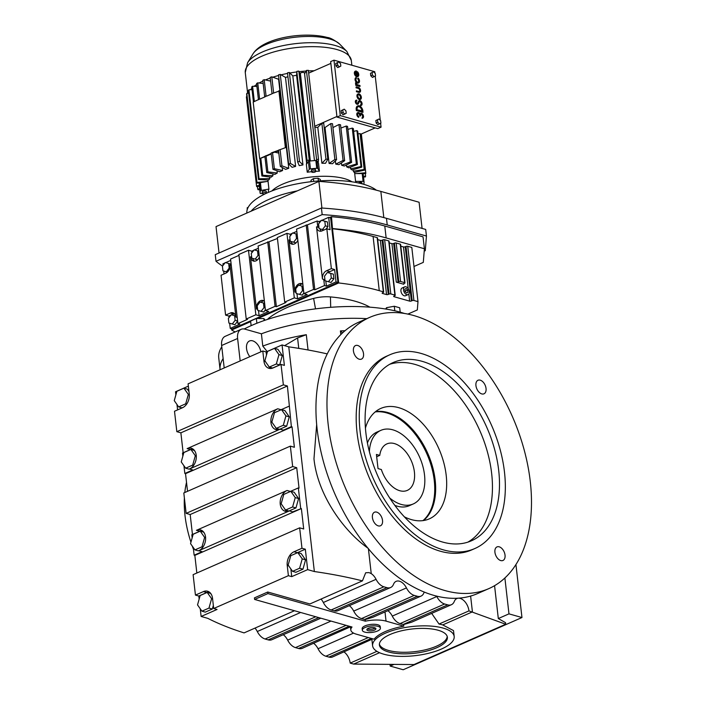 <?xml version="1.0" encoding="UTF-8"?>
<svg xmlns="http://www.w3.org/2000/svg" width="705" height="705" viewBox="0 0 705 705"><rect width="100%" height="100%" fill="white"/><g stroke="black" fill="none" stroke-linecap="round" stroke-linejoin="round"><path stroke-width="1.06" d="M193.478 549.318A90.989 55.766 -113.7 0 1 192.254 546.04M190.94 542.224A90.989 55.766 -113.7 0 1 185.001 515.496A90.989 55.766 -113.7 0 1 184.375 497.933M184.798 492.522A90.989 55.766 -113.7 0 1 186.517 482.405M390.006 664.366L390.2 666.066L403.189 669.75L521.964 617.536L515.937 564.573M344.005 651.922A11.13 6.821 66.3 0 1 350.182 663.097L353.646 664.084L379.528 652.707M372.901 638.862L332.619 656.928A12.399 7.596 -113.7 0 1 328.944 657.086L371.376 638.43M313.628 643.321A11.13 6.821 66.3 0 1 318.043 648.732A12.399 7.596 -113.7 0 0 325.851 656.214L328.944 657.086M350.773 626.674L302.242 648.327A12.399 7.596 -113.7 0 1 298.559 648.485L349.187 626.225M283.251 634.72A11.13 6.821 66.3 0 1 287.666 640.131A12.399 7.596 -113.7 0 0 295.474 647.604L298.559 648.485M320.828 618.197L271.866 639.717A12.399 7.596 -113.7 0 1 268.182 639.876L318.81 617.624M255.007 628.093A11.13 6.821 66.3 0 1 257.29 631.521A12.399 7.596 -113.7 0 0 265.098 639.003L268.182 639.876M200.246 608.759L201.128 616.461L207.825 618.355A345.882 123.384 173.5 0 0 244.071 632.896L294.487 610.733M350.808 629.97A20.524 7.323 173.5 0 0 356.351 634.174L374.108 639.206A41.049 14.646 -6.5 0 1 403.798 626.155L386.04 621.123A20.524 7.323 173.5 0 0 365.34 621.175L267.926 593.592L254.611 599.444L352.024 627.027A20.524 7.323 173.5 0 0 350.808 629.97L350.482 627.115M350.182 663.097L376.911 651.35M454.179 636.474A41.049 14.646 173.5 0 0 443.084 628.067A41.049 14.646 173.5 0 0 397.549 629.116A41.049 14.646 173.5 0 0 372.601 645.762A41.049 14.646 173.5 0 0 383.696 654.169A41.049 14.646 173.5 0 0 429.23 653.121A41.049 14.646 173.5 0 0 454.179 636.474L453.509 630.605L442.722 624.921A41.049 14.646 173.5 0 0 439.03 624.04L468.957 610.891L505.723 624.242L414.02 664.551L353.646 664.084M394.007 664.401L390.2 666.066M504.886 577.985L508.975 613.861L521.964 617.536M508.975 613.861L498.312 618.549L494.566 585.688M505.723 624.242L505.547 622.674L498.312 618.549M221.784 346.816A105.803 37.744 173.5 0 0 218.744 357.84L220.083 369.632A105.803 37.744 173.5 0 1 223.124 358.598A105.803 37.744 173.5 0 0 220.083 369.632L220.101 369.755M290.857 568.935L291.738 576.628L288.389 575.685L213.694 608.512L212.531 598.307A11.007 7.755 -74.2 0 0 207.57 591.213A11.007 7.755 -74.2 0 0 203.41 591.592L195.444 595.09L198.801 596.033L199.145 599.127M201.128 616.461L217.043 609.464L213.694 608.512M365.34 621.175L365.155 619.58A12.399 7.596 -113.7 0 1 364.608 619.448L361.524 618.576L414.249 595.399A12.399 7.596 -113.7 0 1 406.441 587.917A11.13 6.821 66.3 0 0 399.427 581.202A11.13 6.821 66.3 0 0 396.131 581.343A11.13 6.821 66.3 0 0 393.531 584.26A12.399 7.596 -113.7 0 1 390.64 587.512L337.906 610.689A12.399 7.596 -113.7 0 1 334.232 610.847L331.147 609.975L383.873 586.798A12.399 7.596 -113.7 0 1 376.065 579.316A11.13 6.821 66.3 0 0 371.235 573.623L369.041 572.601L365.683 572.768L362.423 580.876L309.909 603.956L267.75 592.015L254.435 597.875L254.611 599.444M362.423 580.876A345.882 123.384 173.5 0 0 314.351 571.535L307.653 569.631L305.327 549.204L301.978 548.261L294.02 551.759A11.007 7.755 -74.2 0 0 287.226 565.472L288.389 575.685M291.738 576.628L307.653 569.631M187.539 491.323L185.53 473.672L184.833 473.478L192.791 469.979L189.442 469.028A11.007 7.755 -74.2 0 0 196.263 458.1A11.007 7.755 -74.2 0 0 191.275 448.23A11.007 7.755 -74.2 0 0 187.116 448.609L190.465 449.552L182.507 453.051L182.859 456.144M183.952 465.776L184.833 473.478M183.141 452.769L180.877 432.826L176.832 431.68L174.505 411.253L182.463 407.754A11.007 7.755 -74.2 0 0 189.257 394.042L188.094 383.828L262.789 350.993L263.952 361.207A11.007 7.755 -74.2 0 0 268.913 368.292A11.007 7.755 -74.2 0 0 273.073 367.922L281.031 364.423L283.357 384.851L176.832 431.68M188.358 386.137L175.527 391.777L175.88 394.862M176.973 404.503L177.59 409.896M300.674 508.358L298.347 487.93L290.389 491.429L287.041 490.477A11.007 7.755 -74.2 0 0 280.211 501.414A11.007 7.755 -74.2 0 0 285.208 511.275A11.007 7.755 -74.2 0 0 289.367 510.905L292.716 511.856L301.37 508.552L303.696 528.979L299.651 527.834L193.117 574.663L195.444 595.09M196.845 573.024L194.836 555.381L194.139 555.188L202.106 551.689L198.748 550.737A11.007 7.755 -74.2 0 0 205.578 539.81A11.007 7.755 -74.2 0 0 200.59 529.94A11.007 7.755 -74.2 0 0 196.422 530.31L199.771 531.262L191.813 534.76L192.165 537.845M193.267 547.485L194.139 555.188M192.456 534.478L190.183 514.527L186.138 513.381L183.811 492.954L290.345 446.124L294.382 447.27L292.055 426.851L291.368 426.648L287.402 385.996L283.357 384.851M327.243 353.892A345.882 123.384 173.5 0 0 288.759 346.842L282.053 344.948L266.137 351.945L262.789 350.993M389.733 498.012A40.203 24.64 66.3 0 0 401.339 504.463A40.203 24.64 66.3 0 0 413.262 503.952L409.288 505.697A40.203 24.64 -113.7 0 1 397.356 506.208A40.203 24.64 -113.7 0 1 394.844 505.353M367.42 442.969A40.203 24.64 -113.7 0 1 376.928 432.094L380.911 430.341A40.203 24.64 66.3 0 0 369.376 451.693M439.03 624.04L431.671 613.385M468.957 610.891A11.13 6.821 66.3 0 0 460.18 598.404A11.13 6.821 66.3 0 0 456.884 598.545A11.13 6.821 66.3 0 0 454.284 601.462A12.399 7.596 -113.7 0 1 451.394 604.714L411.79 622.127L403.621 624.559A12.399 7.596 -113.7 0 1 403.172 624.454L400.087 623.581A12.399 7.596 -113.7 0 1 392.28 616.1A11.13 6.821 66.3 0 0 387.865 610.689M403.798 626.155L403.621 624.559M383.873 586.798L386.966 587.67A12.399 7.596 -113.7 0 0 390.64 587.512M414.249 595.399L417.342 596.271A12.399 7.596 -113.7 0 0 421.017 596.113A12.399 7.596 -113.7 0 0 423.908 592.861A11.13 6.821 66.3 0 1 424.295 592.041M400.087 623.581L444.626 604A12.399 7.596 -113.7 0 1 436.818 596.518A11.13 6.821 66.3 0 0 436.58 596.06M444.626 604L447.719 604.872A12.399 7.596 -113.7 0 0 451.394 604.714M470.614 596.051L472.421 611.87L442.722 624.921M345.001 330.733A105.803 37.744 173.5 0 0 340.409 330.927L342.568 332.875M240.176 360.934L237.611 338.479A12.699 7.781 66.3 0 1 241.172 329.305A12.699 7.781 66.3 0 1 244.935 329.147L261.405 333.809A105.803 37.744 173.5 0 1 366.803 318.66A105.803 37.744 173.5 0 0 261.405 333.809L262.798 346.084L267.125 351.513M298.77 348.376L297.58 337.951L306.305 334.699A105.803 37.744 173.5 0 0 262.798 346.084M340.823 334.567L340.409 330.927M241.172 329.305L225.186 336.329A12.699 7.781 66.3 0 0 221.634 345.503L224.199 367.957M282.053 344.948L284.379 365.375L281.031 364.423M290.345 446.124L292.672 466.551L186.138 513.381M298.347 487.93L299.043 488.124L296.717 467.697L292.672 466.551M299.651 527.834L301.978 548.261M288.759 346.842L314.351 571.535M368.371 548.481C342.674 530.389 317.435 493.764 313.972 458.805L316.668 424.56M305.327 549.204L297.369 552.702A11.007 7.755 -74.2 0 0 296.364 553.231M302.225 558.88L299.599 568.248L292.557 571.341L295.906 572.293L302.947 569.199L305.573 559.823L301.158 553.548L297.81 552.597L302.225 558.88L305.573 559.823M267.926 593.592L267.75 592.015M209.165 591.962A11.007 7.755 -74.2 0 0 206.759 592.535L198.801 596.033M201.938 611.173L197.532 604.899L200.158 595.522L207.2 592.429L211.615 598.704L208.98 608.08L201.938 611.173L205.287 612.125L212.328 609.023L213.342 605.428M211.544 594.8L210.548 593.381L207.2 592.429M331.147 609.975A12.399 7.596 -113.7 0 1 323.331 602.493A11.13 6.821 66.3 0 0 321.048 599.056M361.524 618.576A12.399 7.596 -113.7 0 1 353.707 611.094A11.13 6.821 66.3 0 0 349.292 605.683M202.185 530.68A11.007 7.755 -74.2 0 0 199.771 531.262M194.959 549.891L190.544 543.617L193.179 534.249L200.22 531.156L204.626 537.43L202 546.798L194.959 549.891L198.308 550.843L199.762 550.208M204.565 533.518L203.569 532.099L200.22 531.156M296.717 467.697L190.183 514.527M289.041 406.221L281.075 409.72L277.726 408.777L187.116 448.609M292.055 426.851L185.53 473.672M287.041 490.477L196.422 530.31M287.402 385.996L180.877 432.826M301.37 508.552L194.836 555.381M289.367 510.905L198.748 550.737M188.966 391.531L187.274 389.116L183.926 388.173L188.341 394.447L189.319 394.721M188.341 394.447L185.706 403.815L178.665 406.908L182.022 407.86L183.467 407.226M277.726 408.777A11.007 7.755 -74.2 0 0 270.905 419.704A11.007 7.755 -74.2 0 0 275.893 429.574A11.007 7.755 -74.2 0 0 280.052 429.204L283.41 430.147L291.368 426.648M280.052 429.204L189.442 469.028M192.879 448.979A11.007 7.755 -74.2 0 0 190.465 449.552M195.259 451.817L194.254 450.398L190.905 449.446L195.32 455.721L196.298 456.003M195.32 455.721L192.694 465.097L185.653 468.19L189.002 469.142L190.447 468.499M260.859 351.839A10.584 6.486 66.3 0 0 252.646 340.832A10.584 6.486 66.3 0 0 249.508 340.964A10.584 6.486 66.3 0 0 249.843 356.686M266.137 351.945L266.49 355.029M268.288 365.657A11.007 7.755 -74.2 0 0 270.667 368.504M282.3 355.567L277.893 349.283L274.536 348.34L278.951 354.615L282.3 355.567L279.673 364.934L272.632 368.028L269.284 367.085L264.868 360.801L267.495 351.434L274.536 348.34M297.58 337.951L284.608 345.67M375.192 411.931A60.304 36.96 -113.7 0 1 434.254 480.546A60.304 36.96 -113.7 0 1 422.965 520.616M362.335 630.252L362.158 628.675A9.095 3.243 -6.5 0 1 367.684 624.991A9.095 3.243 -6.5 0 1 377.783 624.753A9.095 3.243 -6.5 0 1 380.242 626.622L380.418 628.19A9.095 3.243 173.5 0 0 377.959 626.331A9.095 3.243 173.5 0 0 367.869 626.56A9.095 3.243 173.5 0 0 362.335 630.252A9.095 3.243 173.5 0 0 364.793 632.112A9.095 3.243 173.5 0 0 374.884 631.883A9.095 3.243 173.5 0 0 380.418 628.19M438.131 630.244A34.21 12.205 173.5 0 0 400.193 631.116A34.21 12.205 173.5 0 0 379.405 644.987A34.21 12.205 173.5 0 0 388.649 651.993A34.21 12.205 173.5 0 0 426.587 651.12A34.21 12.205 173.5 0 0 447.375 637.25A34.21 12.205 173.5 0 0 438.131 630.244M421.017 596.113L372.778 617.316L365.155 619.58M281.075 409.72A11.007 7.755 -74.2 0 0 280.07 410.257M275.267 426.939A11.007 7.755 -74.2 0 0 277.647 429.777M289.279 416.84L284.873 410.566L281.524 409.614L285.93 415.897L289.279 416.84L286.653 426.217L279.612 429.31L276.263 428.358L271.848 422.083L274.483 412.707L281.524 409.614M290.389 491.429A11.007 7.755 -74.2 0 0 289.385 491.958M284.573 508.64A11.007 7.755 -74.2 0 0 286.953 511.486M295.245 497.598L292.61 506.965L285.569 510.067L288.918 511.01L295.959 507.917L298.594 498.55L294.179 492.266L290.83 491.323L295.245 497.598L298.594 498.55M299.599 568.248L302.947 569.199M292.557 571.341L288.142 565.066L290.768 555.69L297.81 552.597M208.98 608.08L212.328 609.023M211.615 598.704L212.61 598.986M204.626 537.43L205.604 537.703M202 546.798L202.978 547.08M178.665 406.908L174.258 400.634L176.885 391.266L183.926 388.173M185.706 403.815L186.684 404.097M192.694 465.097L193.663 465.371M185.653 468.19L181.238 461.916L183.864 452.539L190.905 449.446M278.951 354.615L276.325 363.983L279.673 364.934M276.325 363.983L269.284 367.085M375.589 411.597A60.304 36.96 -113.7 0 1 435.17 480.14A60.304 36.96 -113.7 0 1 423.476 520.537A60.304 36.96 -113.7 0 0 435.17 480.14A60.304 36.96 -113.7 0 0 375.589 411.597M447.217 636.465A34.21 12.205 -6.5 0 1 425.388 649.798A34.21 12.205 -6.5 0 1 388.464 650.424A34.21 12.205 -6.5 0 1 379.387 644.194M285.93 415.897L283.304 425.265L286.653 426.217M283.304 425.265L276.263 428.358M292.61 506.965L295.959 507.917M285.569 510.067L281.163 503.784L283.789 494.416L290.83 491.323M368.089 630.667A4.547 1.621 173.5 0 0 373.13 630.552A4.547 1.621 173.5 0 0 375.897 628.701A4.547 1.621 173.5 0 0 374.663 627.776A4.547 1.621 173.5 0 0 369.623 627.891A4.547 1.621 173.5 0 0 366.856 629.732A4.547 1.621 173.5 0 0 368.089 630.667M375.236 627.988A4.547 1.621 -6.5 0 1 367.904 629.098A4.547 1.621 -6.5 0 1 367.34 628.886M355.963 75.127L355.611 72.042M355.91 71.857A2.133 1.304 66.3 0 0 355.849 71.892A2.133 1.304 66.3 0 0 355.258 73.487A2.133 1.304 66.3 0 0 356.325 75.497L355.778 71.919M356.386 71.064A2.987 1.833 66.3 0 0 355.505 71.108A2.987 1.833 66.3 0 0 354.791 73.928A2.987 1.833 66.3 0 0 357.021 76.616A2.987 1.833 66.3 0 0 357.911 76.581A2.987 1.833 66.3 0 0 358.748 74.501A2.987 1.833 66.3 0 0 357.453 71.725L357.241 72.333A2.133 1.304 -113.7 0 1 358.166 74.307A2.133 1.304 -113.7 0 1 357.567 75.796A2.133 1.304 -113.7 0 1 356.933 75.823L356.386 71.064M357.453 71.725L356.933 72.465A2.133 1.304 -113.7 0 1 357.4 75.849M355.355 71.187A2.987 1.833 66.3 0 0 355.197 71.24A2.987 1.833 66.3 0 0 354.492 74.06A2.987 1.833 66.3 0 0 356.712 76.748A2.987 1.833 66.3 0 0 357.602 76.713A2.987 1.833 66.3 0 0 357.752 76.633M355.752 82.776A1.78 1.093 66.3 0 0 356.8 84.609L355.62 84.494L355.717 85.287L359.797 86.442L360.008 85.517L357.453 84.697A1.621 0.996 -113.7 0 1 356.333 82.943L355.443 82.908A1.78 1.093 66.3 0 0 356.122 84.415M357.946 93.977A2.987 1.833 66.3 0 0 357.796 94.029A2.987 1.833 66.3 0 0 357.082 96.849A2.987 1.833 66.3 0 0 359.312 99.546A2.987 1.833 66.3 0 0 360.202 99.502A2.987 1.833 66.3 0 0 360.343 99.423M359.136 100.797A2.564 1.569 66.3 0 0 358.977 100.85A2.564 1.569 66.3 0 0 358.422 101.423L357.594 103.168A1.278 0.784 -113.7 0 1 357.461 103.362M360.616 104.666L360.766 105.477A2.564 1.569 66.3 0 0 361.348 105.406A2.564 1.569 66.3 0 0 361.753 102.428A2.564 1.569 66.3 0 0 359.286 100.709A2.564 1.569 66.3 0 0 358.73 101.282L357.902 103.036A1.278 0.784 -113.7 0 1 357.629 103.327A1.278 0.784 -113.7 0 1 357.25 103.335A1.278 0.784 -113.7 0 1 356.289 102.19A1.278 0.784 -113.7 0 1 356.598 100.982A1.278 0.784 -113.7 0 1 356.889 100.938L356.73 100.136A2.133 1.304 66.3 0 0 356.254 100.198A2.133 1.304 66.3 0 0 355.743 102.207A2.133 1.304 66.3 0 0 357.338 104.128A2.133 1.304 66.3 0 0 357.973 104.102A2.133 1.304 66.3 0 0 358.431 103.626L359.259 101.872A1.71 1.049 -113.7 0 1 359.629 101.494A1.71 1.049 -113.7 0 1 361.277 102.639A1.71 1.049 -113.7 0 1 361.004 104.622A1.71 1.049 -113.7 0 1 360.616 104.666L360.458 105.609A2.564 1.569 66.3 0 0 361.039 105.538A2.564 1.569 66.3 0 0 361.189 105.459M359.48 101.582A1.71 1.049 -113.7 0 1 360.969 102.771A1.71 1.049 -113.7 0 1 360.837 104.666M356.104 100.277A2.133 1.304 66.3 0 0 355.946 100.33A2.133 1.304 66.3 0 0 355.443 102.34A2.133 1.304 66.3 0 0 357.03 104.269A2.133 1.304 66.3 0 0 357.664 104.243A2.133 1.304 66.3 0 0 357.805 104.155M357.673 105.953A4.697 2.882 66.3 0 0 357.523 106.014A4.697 2.882 66.3 0 0 356.201 109.407L356.333 110.544L362.749 112.359L362.925 111.082A4.697 2.882 66.3 0 0 357.823 105.873A4.697 2.882 66.3 0 0 356.51 109.266L356.333 110.544M370.76 75.752L372.46 77.427L375.536 75.911L375.254 73.461L373.553 71.787L370.477 73.302L370.76 75.752L372.407 75.03L374.108 76.695M335.765 63.468L336.047 65.926L337.748 67.592L339.396 66.869L340.823 66.085L340.541 63.626L338.841 61.961L335.765 63.468L338.841 61.961M374.901 73.108L374.743 71.707L333.967 60.163L340.286 115.62L381.061 127.173L380.621 123.296M380.277 120.335L375.236 76.078M341.423 113.144L343.123 114.809L346.199 113.302L345.926 110.852L344.225 109.178L341.149 110.694L341.423 113.144L343.079 112.421L344.78 114.087M376.135 122.978L377.836 124.644L380.911 123.128L380.638 120.678L378.938 119.013L375.862 120.52L376.135 122.978L377.792 122.247L379.493 123.913M378.938 119.013L375.862 120.52M358.017 113.443A1.71 1.049 -113.7 0 1 359.709 115.382L360.334 115.946L360.599 115.409A1.71 1.049 -113.7 0 1 361.075 114.175A1.71 1.049 -113.7 0 1 362.723 115.32A1.71 1.049 -113.7 0 1 362.449 117.303A1.71 1.049 -113.7 0 1 362.229 117.356L362.317 118.149A2.547 1.56 66.3 0 0 362.784 118.07A2.547 1.56 66.3 0 0 363.19 115.118A2.547 1.56 66.3 0 0 360.74 113.408A2.547 1.56 66.3 0 0 360.158 114.043A2.547 1.56 66.3 0 0 357.823 112.588A2.547 1.56 66.3 0 0 357.171 114.783A2.547 1.56 66.3 0 0 358.819 117.162L358.51 117.294A2.547 1.56 66.3 0 1 356.862 114.915A2.547 1.56 66.3 0 1 357.514 112.721A2.547 1.56 66.3 0 1 357.673 112.668M362.229 117.356L362.009 118.281A2.547 1.56 66.3 0 0 362.476 118.202A2.547 1.56 66.3 0 0 362.626 118.123M360.59 113.496A2.547 1.56 66.3 0 0 360.431 113.549A2.547 1.56 66.3 0 0 360.043 113.849M360.925 114.263A1.71 1.049 -113.7 0 1 362.414 115.453A1.71 1.049 -113.7 0 1 362.282 117.347M356.66 90.804L356.756 91.597L359.083 92.258A2.564 1.569 66.3 0 0 359.841 92.223A2.564 1.569 66.3 0 0 360.449 89.808A2.564 1.569 66.3 0 0 358.545 87.499L356.21 86.838L356.298 87.632L358.633 88.292A1.71 1.049 -113.7 0 1 359.902 89.835A1.71 1.049 -113.7 0 1 359.497 91.439A1.71 1.049 -113.7 0 1 358.995 91.465L356.36 90.936L356.448 91.729L358.774 92.39A2.564 1.569 66.3 0 0 359.541 92.355A2.564 1.569 66.3 0 0 359.682 92.276M356.21 86.838L355.999 87.764L358.325 88.425A1.71 1.049 -113.7 0 1 359.559 89.835A1.71 1.049 -113.7 0 1 359.339 91.491M358.175 78.07L357.964 78.678A2.133 1.304 -113.7 0 1 358.889 80.652A2.133 1.304 -113.7 0 1 358.29 82.141A2.133 1.304 -113.7 0 1 357.655 82.168A2.133 1.304 -113.7 0 1 356.078 80.3A2.133 1.304 -113.7 0 1 356.501 78.264L356.131 77.488A2.987 1.833 66.3 0 0 355.54 80.344A2.987 1.833 66.3 0 0 357.743 82.961A2.987 1.833 66.3 0 0 358.633 82.917A2.987 1.833 66.3 0 0 359.471 80.837A2.987 1.833 66.3 0 0 358.175 78.07L357.655 78.81A2.133 1.304 -113.7 0 1 358.122 82.185M356.131 77.488L355.831 77.629A2.987 1.833 66.3 0 0 355.232 80.476A2.987 1.833 66.3 0 0 357.435 83.093A2.987 1.833 66.3 0 0 358.325 83.058A2.987 1.833 66.3 0 0 358.475 82.978M337.422 62.745L337.695 65.195L339.396 66.869M337.695 65.195L336.047 65.926M373.553 71.787L372.134 72.571L372.407 75.03M372.134 72.571L370.477 73.302M358.819 117.162L358.73 116.369A1.71 1.049 -113.7 0 1 357.708 114.756A1.71 1.049 -113.7 0 1 358.158 113.355A1.71 1.049 -113.7 0 1 360.008 115.25L359.753 115.779M355.928 84.362L356.016 85.155L360.096 86.31M360.061 115.646L360.643 115.805M359.62 99.405A2.987 1.833 66.3 0 0 360.502 99.37A2.987 1.833 66.3 0 0 361.216 96.55A2.987 1.833 66.3 0 0 358.986 93.862A2.987 1.833 66.3 0 0 358.096 93.897A2.987 1.833 66.3 0 0 357.391 96.717A2.987 1.833 66.3 0 0 359.62 99.405M333.967 60.163L330.663 61.608L336.981 117.074L377.757 128.627L381.061 127.173M340.286 115.62L336.981 117.074M344.225 109.178L341.149 110.694M342.797 109.962L343.079 112.421M377.51 119.797L377.792 122.247M356.642 110.403L363.049 112.218M357.135 109.777L362.335 110.923A3.842 2.353 66.3 0 0 358.166 106.658A3.842 2.353 66.3 0 0 357.091 109.434L357.135 109.777M359.524 98.612A2.133 1.304 66.3 0 0 360.158 98.585A2.133 1.304 66.3 0 0 360.669 96.576A2.133 1.304 66.3 0 0 359.074 94.655A2.133 1.304 66.3 0 0 358.44 94.681A2.133 1.304 66.3 0 0 357.937 96.691A2.133 1.304 66.3 0 0 359.524 98.612M362.044 111.17L362.035 111.055A3.842 2.353 66.3 0 0 358.017 106.737M359.999 98.638A2.133 1.304 66.3 0 0 360.325 96.585A2.133 1.304 66.3 0 0 358.766 94.787A2.133 1.304 66.3 0 0 358.299 94.761M375.175 127.896L360.555 134.32M336.911 116.492L314.73 126.248M314.862 127.402A44.01 15.704 -6.5 0 1 317.805 127.341L321.859 123.243A55.016 19.625 -6.5 0 1 323.71 123.26L327.807 159.189A55.016 19.625 173.5 0 0 325.948 159.171L321.903 163.269L317.805 127.341M324.194 127.482A44.01 15.704 -6.5 0 1 325.014 127.526L330.777 123.569A55.016 19.625 -6.5 0 1 332.504 123.71L336.602 159.638L332.513 163.736A44.01 15.704 173.5 0 0 329.103 163.454L334.875 159.497L330.777 123.569M332.945 127.561L338.982 124.512A55.016 19.625 -6.5 0 1 340.533 124.776L344.63 160.705L338.832 164.653A44.01 15.704 173.5 0 0 335.765 164.133L343.071 160.44L338.982 124.512M340.912 128.081L346.217 126.036A55.016 19.625 -6.5 0 1 346.886 126.221A55.016 19.625 -6.5 0 1 347.547 126.415L351.636 162.335L344.296 166.028A44.01 15.704 173.5 0 0 343.018 165.649A44.01 15.704 173.5 0 0 341.678 165.287L350.306 161.965L346.217 126.036M347.882 129.385L352.262 128.099A55.016 19.625 -6.5 0 1 353.328 128.574L357.417 164.503A55.016 19.625 173.5 0 0 356.351 164.018L352.262 128.099M353.646 131.35L356.933 130.628A55.016 19.625 -6.5 0 1 357.699 131.201L361.797 167.12A55.016 19.625 173.5 0 0 361.031 166.556L356.933 130.628M358.008 133.879L360.088 133.562A55.016 19.625 -6.5 0 1 360.537 134.197L364.635 170.125A55.016 19.625 173.5 0 0 364.185 169.491L360.088 133.562M330.865 63.388L308.675 73.144M354.562 172.32L355.576 181.388A44.01 15.704 -6.5 0 1 355.796 182.436M365.842 173.404L361.348 133.968L365.842 173.412A55.016 19.625 173.5 0 0 365.842 173.412L363.11 173.835A1.269 0.449 173.5 0 0 362.194 173.562L356.254 173.58L365.736 172.734L361.321 133.985M321.859 123.243L325.948 159.171M357.417 164.503L348.763 167.816A44.01 15.704 173.5 0 0 346.666 166.874L356.351 164.018M346.446 164.952L346.666 166.874M351.636 162.335A55.016 19.625 173.5 0 0 350.975 162.15A55.016 19.625 173.5 0 0 350.306 161.965M341.405 162.899L341.678 165.287M336.602 159.638A55.016 19.625 173.5 0 0 334.875 159.497M351.98 181.811A44.01 15.704 173.5 0 0 344.498 178.656A44.01 15.704 173.5 0 0 271.918 190.932M335.395 160.855L335.765 164.133M325.014 127.526L329.103 163.454M327.807 159.189L325.56 163.296A44.01 15.704 173.5 0 0 321.903 163.269M315.699 171.35A44.01 15.704 -6.5 0 1 319.427 171.148L318.537 163.349L316.959 160.758A1.269 0.449 173.5 0 0 316.025 160.493L316.58 159.462A55.016 19.625 173.5 0 1 318.501 159.356L308.358 70.324A55.016 19.625 173.5 0 0 306.428 70.43L316.58 159.462M319.427 171.148L317.849 168.557A1.269 0.449 173.5 0 0 316.721 168.31A52.267 18.647 173.5 0 0 310.447 168.865A1.269 0.449 173.5 0 0 309.266 169.323L307.248 172.231A44.01 15.704 -6.5 0 1 311.584 171.703M307.248 172.231L306.358 164.424L307.045 160.37L296.849 71.936A53.368 19.035 173.5 0 0 289.887 72.994L292.822 75.911A44.01 15.704 -6.5 0 1 296.594 75.338L306.693 163.948M292.822 75.911L302.965 164.944A44.01 15.704 173.5 0 0 299.246 165.631L297.633 161.868A55.016 19.625 173.5 0 1 299.519 161.516L302.965 164.944M287.552 73.426A53.368 19.035 173.5 0 0 281.048 74.853L285.481 77.391A44.01 15.704 -6.5 0 1 287.948 76.836M285.481 77.391L295.624 166.424A44.01 15.704 173.5 0 0 292.117 167.323L288.636 163.895L278.493 74.862A55.016 19.625 173.5 0 1 280.273 74.413L281.048 74.853M278.563 75.497A53.368 19.035 173.5 0 0 272.817 77.197L278.607 79.277A44.01 15.704 -6.5 0 1 278.977 79.163M278.607 79.277L288.759 168.31A44.01 15.704 173.5 0 0 285.569 169.385L280.326 166.406A55.016 19.625 173.5 0 1 281.938 165.86L280.088 149.627A55.016 19.625 173.5 0 0 278.475 150.174L280.326 166.406M282.22 167.482L282.573 170.531A44.01 15.704 173.5 0 0 279.797 171.756L272.95 169.323L271.099 153.082A55.016 19.625 173.5 0 1 272.509 152.465L278.493 150.332M276.994 170.76L277.25 173.033A44.01 15.704 173.5 0 0 274.976 174.364L266.737 172.549L264.886 156.316L259.634 158.625L264.93 156.713M272.756 173.879L272.967 175.739A44.01 15.704 173.5 0 0 271.258 177.14L261.872 175.986L259.898 158.696M269.662 176.946L269.848 178.559A44.01 15.704 173.5 0 0 268.746 179.987L258.506 179.546L248.363 90.504A55.016 19.625 173.5 0 1 248.918 89.782L252.037 89.711M267.812 179.942L267.962 181.282M268.341 192.403A44.01 15.704 -6.5 0 1 268.931 189.072L268.041 181.273L260.418 182.595A1.269 0.449 173.5 0 0 259.449 183.027A1.269 0.449 173.5 0 0 259.422 183.097A52.267 18.647 173.5 0 0 259.237 185.38A1.269 0.449 173.5 0 0 259.237 185.389L260.127 193.188A1.269 0.449 173.5 0 0 260.127 193.196A1.269 0.449 173.5 0 0 260.471 193.452A1.269 0.449 173.5 0 0 261.062 193.522L262.357 193.522M364.635 170.125L354.166 172.408A44.01 15.704 173.5 0 0 353.293 171.156L364.185 169.491M353.117 169.667L353.293 171.156M361.797 167.12L352.086 169.967A44.01 15.704 173.5 0 0 350.579 168.847L361.031 166.556M350.385 167.2L350.579 168.847M318.501 159.356L318.211 162.802M344.63 160.705A55.016 19.625 173.5 0 0 343.071 160.44M251.879 88.275A53.368 19.035 173.5 0 0 250.531 89.746M256.699 84.485A53.368 19.035 173.5 0 0 254.126 86.31L256.92 86.442M262.894 81.084A53.368 19.035 173.5 0 0 259.149 83.014L263.168 83.507M270.253 78.07A53.368 19.035 173.5 0 0 265.441 79.938L270.597 81.093M304.586 73.866L306.102 71.046A53.368 19.035 173.5 0 0 299.07 71.672L300.409 74.88A44.01 15.704 -6.5 0 1 300.55 74.862M314.104 70.756A53.368 19.035 173.5 0 0 308.42 70.914M365.842 173.412A55.016 19.625 173.5 0 0 365.736 172.734M356.254 173.58L354.685 173.58M257.431 186.481L257.73 189.151L259.616 188.746M257.748 82.837A55.016 19.625 173.5 0 0 256.585 83.516L258.435 99.749A55.016 19.625 -6.5 0 1 259.599 99.07L257.748 82.837L259.149 83.014M299.519 161.516L289.376 72.483L289.887 72.994M316.025 160.493A1.269 0.449 173.5 0 0 315.84 160.502A52.267 18.647 173.5 0 0 309.557 161.057A1.269 0.449 173.5 0 0 309.372 161.084A1.269 0.449 173.5 0 0 308.376 161.516L306.781 163.816M254.338 101.546L252.593 86.248A55.016 19.625 173.5 0 0 251.729 86.953L253.439 101.952M278.651 151.742L277.18 151.328M268.931 189.072L261.308 190.403A1.269 0.449 173.5 0 0 260.312 190.905A52.267 18.647 173.5 0 0 260.127 193.188M265.089 193.893A2.062 0.74 -6.5 0 1 262.912 193.919A2.062 0.74 -6.5 0 1 262.357 193.496L262.172 191.927A2.062 0.74 -6.5 0 1 263.432 191.09A2.062 0.74 -6.5 0 1 265.714 191.037A2.062 0.74 -6.5 0 1 266.279 191.46L266.455 193.029A2.062 0.74 -6.5 0 1 266.358 193.293M266.058 95.898L266.807 96.065L264.648 96.523A55.016 19.625 -6.5 0 1 266.058 95.898L264.208 79.665L265.441 79.938M285.922 147.486L280.088 149.627L285.922 147.486L279.48 90.919L273.646 93.06L271.795 76.827L272.817 77.197M281.938 165.86L288.759 168.31M273.646 93.06L272.024 93.606A55.016 19.625 -6.5 0 1 273.646 93.06M248.477 93.201L246.82 93.351L256.964 182.383L266.446 181.546M248.918 89.782L259.061 178.814L269.848 178.559M264.208 79.665A55.016 19.625 173.5 0 0 262.806 80.291L264.648 96.523M272.95 169.323A55.016 19.625 173.5 0 1 274.36 168.698L282.573 170.531M278.81 153.108L275.038 152.262M278.537 150.729L273.258 152.632M274.36 168.698L272.509 152.465M296.594 75.338L296.849 71.936M259.061 178.814A55.016 19.625 173.5 0 0 258.506 179.546M289.376 72.483A55.016 19.625 173.5 0 0 287.49 72.826L297.633 161.868M311.601 171.853L311.416 170.275A2.062 0.74 -6.5 0 1 312.676 169.438A2.062 0.74 -6.5 0 1 314.959 169.385A2.062 0.74 -6.5 0 1 315.523 169.808L315.699 171.385A2.062 0.74 -6.5 0 1 314.448 172.223A2.062 0.74 -6.5 0 1 312.156 172.276A2.062 0.74 -6.5 0 1 311.601 171.853A2.062 0.74 -6.5 0 1 312.853 171.015A2.062 0.74 -6.5 0 1 315.144 170.963A2.062 0.74 -6.5 0 1 315.699 171.385M259.343 186.305L256.638 186.552A55.016 19.625 173.5 0 1 256.523 185.864L259.246 185.45M288.636 163.895A55.016 19.625 173.5 0 1 290.416 163.445L295.624 166.424M260.832 158.51L262.736 175.281L272.967 175.739M252.593 86.248L254.126 86.31M262.736 175.281A55.016 19.625 173.5 0 0 261.872 175.986M271.795 76.827A55.016 19.625 173.5 0 0 270.174 77.374L272.024 93.606M257.73 189.151A55.016 19.625 173.5 0 0 258.18 189.795L259.713 189.557M277.25 173.033L267.891 171.87A55.016 19.625 173.5 0 0 266.737 172.549M271.196 153.954L267.08 155.77L266.041 155.638A55.016 19.625 173.5 0 0 264.886 156.316M267.891 171.87L266.041 155.638M259.599 99.07L253.183 102.058L259.634 158.625M290.416 163.445L280.273 74.413M363.568 184.252A1.269 0.449 173.5 0 0 363.833 183.987A52.267 18.647 173.5 0 0 364.018 181.705A1.269 0.449 173.5 0 0 363.084 181.37L355.576 181.388M363.128 173.897L364.018 181.696A1.269 0.449 173.5 0 0 364.018 181.696L363.128 173.897A1.269 0.449 173.5 0 0 363.11 173.835M358.263 182.93A2.062 0.74 -6.5 0 1 361.409 182.542A2.062 0.74 -6.5 0 1 361.973 182.965L362.07 183.838M363.392 176.241L365.622 176.179A55.016 19.625 173.5 0 1 365.401 176.902L363.489 177.07M363.551 177.061L363.859 179.74M306.102 71.046L306.428 70.43M246.82 93.351A55.016 19.625 173.5 0 0 246.6 94.065L256.743 183.097A55.016 19.625 173.5 0 1 256.964 182.383M309.372 161.084L298.832 71.108A55.016 19.625 173.5 0 0 296.893 71.337M298.832 71.108L299.07 71.672M246.38 96.832L256.523 185.864L246.38 96.832A55.016 19.625 173.5 0 0 246.38 96.841L246.909 96.752M310.359 160.978L300.383 73.435A2.062 0.74 -6.5 0 1 301.643 72.597A2.062 0.74 -6.5 0 1 303.925 72.544A2.062 0.74 -6.5 0 1 304.489 72.968L314.474 160.599M308.975 160.141A55.016 19.625 173.5 0 0 307.045 160.37M262.357 193.496A2.062 0.74 -6.5 0 1 263.608 192.659A2.062 0.74 -6.5 0 1 265.9 192.606A2.062 0.74 -6.5 0 1 266.455 193.029M266.34 155.673L271.152 153.558M272.192 93.703L266.807 96.065M259.449 183.027L256.743 183.097M265.274 96.744L259.889 99.105M365.313 173.5L365.622 176.179M300.409 74.88L310.218 160.987M285.349 147.319L278.898 90.751M376.364 190.191A67.715 24.155 173.5 0 0 363.128 184.128A67.715 24.155 173.5 0 0 288.371 185.776A67.715 24.155 173.5 0 0 246.847 213.051M320.449 180.85L320.29 179.467L318.078 178.206L313.417 178.621L310.967 180.295L311.125 181.696M248.125 207.446L247.243 207.711L247.402 209.094M313.417 178.621L313.734 181.414M247.243 207.711L247.155 209.861M318.078 178.206L318.396 180.991M297.281 190.888A67.715 24.155 173.5 0 0 251.103 211.183A67.715 24.155 173.5 0 1 297.281 190.888M404.644 313.531A105.803 37.744 173.5 0 0 400.396 312.227A105.803 37.744 173.5 0 0 244.212 328.979M369.887 307.168A95.827 34.184 173.5 0 0 330.442 296.911A19.167 6.838 173.5 0 0 313.61 298.409A95.827 34.184 173.5 0 0 268.993 318.017A19.167 6.838 173.5 0 0 267.592 319.383M385.573 309.001L386.596 307.671L394.28 306.252L399.7 307.785L400.193 312.174M251.13 325.666L250.601 321.022L256.347 318.493L263.908 318.563L264.137 320.555M256.347 318.493L256.884 323.243M394.28 306.252L394.8 310.799M386.596 307.671L386.772 309.204M263.908 318.563L265.08 320.229M257.801 318.51L338.673 282.961A188.64 67.292 -6.5 0 1 379.264 290.663L383.335 291.817A1.243 0.441 -6.5 0 1 383.67 292.073A1.243 0.441 -6.5 0 1 383.291 292.452L382.515 292.795A1.243 0.441 173.5 0 0 382.128 293.174A1.243 0.441 173.5 0 0 382.462 293.43L386.543 294.584A1.243 0.441 173.5 0 0 388.288 294.426L389.063 294.091A1.243 0.441 -6.5 0 1 390.808 293.932L394.888 295.087A1.243 0.441 -6.5 0 1 395.223 295.342A1.243 0.441 -6.5 0 1 394.835 295.721L394.069 296.065A1.243 0.441 173.5 0 0 393.681 296.444A1.243 0.441 173.5 0 0 394.016 296.699L409.64 301.123A1.243 0.441 173.5 0 0 411.394 300.973L412.161 300.63A1.243 0.441 -6.5 0 1 413.914 300.48L417.986 301.634L417.325 309.936L407.798 314.122M235.144 331.958A188.64 67.292 -6.5 0 1 231.672 329.993L250.672 321.639M400.801 246.16L403.463 246.917A1.243 0.441 173.5 0 0 405.216 246.759L405.983 246.424A1.243 0.441 -6.5 0 1 407.737 246.265L411.808 247.42L417.986 301.634M377.695 239.621L380.365 240.37A1.243 0.441 173.5 0 0 382.11 240.22L382.885 239.876A1.243 0.441 -6.5 0 1 384.63 239.726L388.711 240.881A1.243 0.441 -6.5 0 1 389.045 241.136L395.223 295.342M403.771 284.256L396.298 282.141A1.243 0.441 173.5 0 0 398.052 281.991L398.818 281.648A1.243 0.441 -6.5 0 1 400.572 281.489L404.644 282.643A1.243 0.441 -6.5 0 1 404.987 282.899A1.243 0.441 -6.5 0 1 404.599 283.287L403.824 283.621A1.243 0.441 173.5 0 0 403.436 284A1.243 0.441 173.5 0 0 403.771 284.256L403.709 283.683M389.248 242.89L391.918 243.648A1.243 0.441 173.5 0 0 393.663 243.489L394.439 243.155A1.243 0.441 -6.5 0 1 396.184 242.996L400.264 244.15A1.243 0.441 -6.5 0 1 400.599 244.406L404.987 282.899M404.688 286.873L402.114 288.001A4.23 2.591 66.3 0 0 401.119 291.993A4.23 2.591 66.3 0 0 404.265 295.8A4.23 2.591 66.3 0 0 405.525 295.748L408.098 294.619A4.23 2.591 66.3 0 0 409.094 290.627A4.23 2.591 66.3 0 0 405.948 286.812A4.23 2.591 66.3 0 0 404.688 286.873A4.23 2.591 66.3 0 0 403.683 290.857A4.23 2.591 66.3 0 0 406.838 294.672A4.23 2.591 66.3 0 0 408.098 294.619M338.673 282.961L332.496 228.746A188.64 67.292 -6.5 0 1 373.086 236.457L377.157 237.611A1.243 0.441 -6.5 0 1 377.501 237.858L383.67 292.073M231.672 329.993L231.531 328.75M326.829 228.773L330.072 229.689L328.671 217.351L330.619 217.907L337.968 282.441L336.021 281.894L334.619 269.548L331.368 268.631L326.556 270.746A6.645 4.688 -74.2 0 0 322.449 279.03L316.51 226.825A6.645 4.688 -74.2 0 0 319.506 231.108A6.645 4.688 -74.2 0 0 322.018 230.887L326.829 228.773L331.368 268.631M229.663 323.269L230.244 328.389L232.192 328.935L337.968 282.441M329.473 217.581L331.5 216.691L332.496 228.746M413.985 266.481L423.3 262.383L424.401 248.75L386.137 237.911A205.49 73.302 173.5 0 0 332.857 228.587M258.515 310.588L259.096 315.708L255.844 314.782L246.23 319.012L247.525 319.383L237.911 323.604L237.206 317.435L235.911 317.074A6.645 4.688 -74.2 0 0 232.914 312.791A6.645 4.688 -74.2 0 0 230.403 313.011L225.591 315.126L228.843 316.051L229.019 317.585M230.244 328.389L239.859 324.159L237.911 323.604M325.825 281.004L326.406 286.115L336.021 281.894M326.406 286.115L324.459 285.569L314.844 289.79L313.54 289.429L303.925 293.65L307.177 294.575L297.554 298.797L294.311 297.88L284.697 302.101L285.992 302.471L276.378 306.701L275.073 306.331L265.459 310.561L268.711 311.478L259.096 315.708M424.401 248.75L423.044 236.854L384.78 226.014A205.49 73.302 173.5 0 0 331.5 216.691M321.136 220.665L319.048 221.582L317.1 221.026L296.567 229.116L303.925 293.65M328.671 217.351L321.797 220.374M230.711 260.409L225.635 262.639M224.974 262.93L222.895 263.846L223.071 265.388M238.977 255.369L230.561 259.07L237.206 317.435M253.818 250.257L251.738 251.165L248.495 250.249L238.872 254.479L246.23 319.012M258.365 248.257L254.487 249.958M277.444 238.457L258.109 246.019L265.459 310.561M292.284 233.346L290.204 234.263L286.953 233.337L277.338 237.567L284.697 302.101M296.823 231.346L292.945 233.055M424.207 251.156L425.274 250.689L426.446 236.043L387.23 224.939A208.874 74.51 173.5 0 0 322.176 214.611L216.012 261.282A208.874 74.51 173.5 0 0 222.533 266.076M223.714 271.072L224.04 273.954M231.258 265.239L229.962 264.868A6.645 4.688 -74.2 0 1 225.856 273.152L221.053 275.267L225.591 315.126M406.653 293.016L407.966 292.284L407.71 290.019L406.133 288.477L404.82 289.2L405.075 291.465L406.653 293.016M269.019 242.159L276.378 306.701M267.724 241.797L275.073 306.331M306.19 224.886L313.54 289.429M234.412 313.681A6.645 4.688 -74.2 0 0 233.646 313.937L231.584 314.844M230.923 315.135L228.843 316.051M228.896 323.057L232.28 323.992L235.135 320.308L234.615 315.681L231.222 314.738L228.367 318.431L228.896 323.057L234.88 324.732L237.638 321.18M324.935 279.726L323.754 279.4L324.459 285.569M334.619 269.548L329.808 271.663A6.645 4.688 -74.2 0 0 328.257 272.712M333.897 278.775L333.368 274.148L327.384 272.474L324.529 276.157L325.049 280.784L331.042 282.458L333.897 278.775L331.297 278.043L330.768 273.417M263.996 300.903A6.645 4.688 -74.2 0 0 260.947 302.304M257.739 310.376L261.123 311.31L263.987 307.627L263.458 303L260.075 302.057L257.21 305.75L257.739 310.376L263.723 312.051L265.388 309.909M302.454 283.992A6.645 4.688 -74.2 0 0 299.405 285.393M296.972 293.685L297.554 298.797M296.206 293.465L299.59 294.408L302.454 290.724L301.925 286.089L298.532 285.155L295.677 288.839L296.206 293.465L302.189 295.139L303.846 292.998M286.953 233.337L294.311 297.88M248.495 250.249L255.844 314.782M290.134 240.211L288.962 239.876L294.901 292.073A6.645 4.688 -74.2 0 1 296.708 285.666A6.645 4.688 -74.2 0 1 301.529 283.569A6.645 4.688 -74.2 0 1 302.859 284.3M290.204 234.263L290.381 235.805M251.676 257.122L250.495 256.787L256.444 308.984A6.645 4.688 -74.2 0 1 258.242 302.577A6.645 4.688 -74.2 0 1 263.062 300.48A6.645 4.688 -74.2 0 1 264.393 301.211M251.738 251.165L251.914 252.707M307.486 225.256L314.844 289.79M317.1 221.026L317.805 227.195L316.51 226.825M252.646 258.418A6.645 4.688 -74.2 0 0 254.505 261.194M258.039 255.43L257.51 250.804L254.126 249.861L251.262 253.544L251.791 258.171L254.39 258.911L257.563 259.793L255.184 259.114L258.039 255.43L259.22 255.765M319.048 221.582L319.224 223.124M291.112 241.507A6.645 4.688 -74.2 0 0 292.972 244.282M290.257 241.269L296.021 242.881L293.641 242.203L296.505 238.519L295.977 233.893L292.593 232.95L289.729 236.642L290.257 241.269L293.641 242.203M319.964 228.825A6.645 4.688 -74.2 0 0 321.251 231.143M325.948 229.16L327.948 226.578L327.42 221.952L321.436 220.268L318.581 223.961L319.101 228.587L324.08 229.98L319.101 228.587M222.947 270.852L226.331 271.795L229.187 268.111L228.667 263.485L225.274 262.542L222.419 266.226L222.947 270.852L227.407 272.112M322.176 214.611L321.427 208.001A208.874 74.51 173.5 0 1 386.481 218.33L425.697 229.433L426.446 236.043M321.427 208.001L215.254 254.672L216.012 261.282M229.962 264.868L235.911 317.074M405.181 291.57L405.031 291.042M407.966 292.284L406.547 292.91M407.71 290.019L405.137 291.147M235.135 320.308L237.62 321.013M232.28 323.992L234.88 324.732M234.615 315.681L235.708 315.99M323.754 279.4L322.449 279.03M325.049 280.784L331.042 282.458M328.442 281.727L331.297 278.043M263.987 307.627L265.168 307.962M261.123 311.31L263.723 312.051M263.458 303L264.639 303.335M301.925 286.089L303.097 286.424M302.454 290.724L303.626 291.05M299.59 294.408L302.189 295.139M250.495 256.787A6.645 4.688 -74.2 0 0 253.492 261.07A6.645 4.688 -74.2 0 0 256.003 260.841A6.645 4.688 -74.2 0 0 259.378 257.158M288.962 239.876A6.645 4.688 -74.2 0 0 291.958 244.159A6.645 4.688 -74.2 0 0 294.47 243.93A6.645 4.688 -74.2 0 0 297.836 240.255M257.51 250.804L258.691 251.139M251.791 258.171L255.184 259.114M295.977 233.893L297.157 234.227M296.505 238.519L297.677 238.854M322.493 229.53L325.349 225.838L327.948 226.578M325.349 225.838L324.82 221.211M228.667 263.485L231.143 264.181M229.187 268.111L229.671 268.244M226.331 271.795L227.415 272.104M422.083 228.411L419.096 202.247L380.841 191.407A205.49 73.302 173.5 0 0 318.889 181.388L216.03 226.605L219.043 253.007M321.921 208.037L318.889 181.388M379.757 455.395L376.417 454.452L378.03 468.587L381.361 469.539A25.389 15.563 66.3 0 0 399.77 490.715A25.389 15.563 66.3 0 0 407.305 490.389A25.389 15.563 66.3 0 0 413.315 466.446A25.389 15.563 66.3 0 0 394.403 443.577A25.389 15.563 66.3 0 0 386.869 443.903A25.389 15.563 66.3 0 0 379.757 455.395L376.673 456.743M413.262 503.952A40.203 24.64 66.3 0 0 422.78 466.04A40.203 24.64 66.3 0 0 392.835 429.83A40.203 24.64 66.3 0 0 380.911 430.341M360.105 431.231A105.803 64.842 -113.7 0 1 389.715 354.818A105.803 64.842 -113.7 0 1 504.48 472.112A105.803 64.842 -113.7 0 1 474.87 548.525A105.803 64.842 -113.7 0 1 360.105 431.231M474.87 548.525L471.804 549.874A105.803 64.842 -113.7 0 1 357.038 432.57A105.803 64.842 -113.7 0 1 386.657 356.166L389.715 354.818M480.211 380.162A7.402 4.538 66.3 0 0 478.008 380.259A7.402 4.538 66.3 0 0 476.254 387.239A7.402 4.538 66.3 0 0 481.771 393.91A7.402 4.538 66.3 0 0 483.974 393.813A7.402 4.538 66.3 0 0 485.727 386.833A7.402 4.538 66.3 0 0 480.211 380.162M494.928 552.262A7.402 4.538 66.3 0 0 502.956 560.475A7.402 4.538 66.3 0 0 505.036 555.126A7.402 4.538 66.3 0 0 496.999 546.913A7.402 4.538 66.3 0 0 494.928 552.262M376.69 512.121A7.402 4.538 66.3 0 0 374.487 512.218A7.402 4.538 66.3 0 0 372.733 519.197A7.402 4.538 66.3 0 0 378.25 525.868A7.402 4.538 66.3 0 0 380.453 525.78A7.402 4.538 66.3 0 0 382.207 518.792A7.402 4.538 66.3 0 0 376.69 512.121M353.425 350.914A7.402 4.538 66.3 0 0 361.462 359.118A7.402 4.538 66.3 0 0 363.533 353.769A7.402 4.538 66.3 0 0 355.505 345.565A7.402 4.538 66.3 0 0 353.425 350.914M530.292 481.638A148.121 90.778 -113.7 0 1 488.838 588.613A148.121 90.778 -113.7 0 1 328.169 424.392A148.121 90.778 -113.7 0 1 369.623 317.417A148.121 90.778 -113.7 0 1 530.292 481.638M498.708 470.482A97.334 59.652 -113.7 0 1 471.46 540.779A97.334 59.652 -113.7 0 1 365.877 432.861A97.334 59.652 -113.7 0 1 393.126 362.564A97.334 59.652 -113.7 0 1 498.708 470.482M488.838 588.613L477.814 593.46A148.121 90.778 -113.7 0 1 317.144 429.239A148.121 90.778 -113.7 0 1 358.607 322.264L369.623 317.417M389.68 364.3A97.334 59.652 -113.7 0 1 491.667 473.575A97.334 59.652 -113.7 0 1 467.856 542.136M365.428 428.076A60.304 36.96 -113.7 0 1 380.779 408.442A60.304 36.96 -113.7 0 1 446.195 475.302A60.304 36.96 -113.7 0 1 429.31 518.854A60.304 36.96 -113.7 0 1 404.467 516.888M257.29 631.521L300.621 612.478M265.098 639.003L315.725 616.752M295.474 647.604L346.102 625.353M287.666 640.131L330.998 621.079M318.043 648.732L353.575 633.108M325.851 656.214L368.292 637.558M368.389 548.649L371.235 573.623M306.305 334.699L308.05 349.98M288.724 565.895L287.226 565.472M206.759 592.535L203.41 591.592M237.611 338.479L221.634 345.503M265.45 361.63L263.952 361.207M386.04 621.123L385 611.949M403.172 624.454L447.719 604.872M353.707 611.094L406.441 587.917M392.28 616.1L436.818 596.518M364.608 619.448L417.342 596.271M334.232 610.847L386.966 587.67M323.331 602.493L376.065 579.316M297.369 552.702L294.02 551.759M339.643 44.071A45.279 16.153 173.5 0 0 329.535 38.907A45.279 16.153 173.5 0 0 285.084 38.775A45.279 16.153 173.5 0 0 252.954 53.95C262.912 37.647 304.401 31.258 327.34 37.471C330.019 37.656 334.117 39.85 339.643 44.071L346.842 51.43L351.31 60.463A53.368 19.035 173.5 0 0 336.893 49.535A53.368 19.035 173.5 0 0 277.708 50.901A53.368 19.035 173.5 0 0 245.269 72.544L247.631 93.28M309.266 169.323L308.376 161.516M317.849 168.557L316.959 160.758M261.308 190.403L260.418 182.595M363.084 181.37L362.194 173.562M346.842 51.43A51.835 18.489 173.5 0 0 335.272 45.517A51.835 18.489 173.5 0 0 284.379 45.367A51.835 18.489 173.5 0 0 247.596 62.736L245.269 72.544M310.447 168.865L309.557 161.057M316.721 168.31L315.84 160.502M260.312 190.905L259.422 183.097M269.222 318.854L268.993 318.017M315.514 308.861L313.61 298.409M330.698 307.318L330.442 296.911M405.983 246.424L412.161 300.63M405.216 246.759L411.394 300.973M388.711 240.881L394.888 295.087M384.63 239.726L390.808 293.932M391.918 243.648L396.298 282.141M393.945 296.118L394.016 296.699M403.463 246.917L408.23 288.706M408.829 293.994L409.64 301.123M380.365 240.37L386.543 294.584M382.11 240.22L388.288 294.426M382.401 292.848L382.462 293.43M377.157 237.611L383.335 291.817M373.086 236.457L379.264 290.663M407.737 246.265L413.914 300.48M382.885 239.876L389.063 294.091M393.663 243.489L398.052 281.991M386.137 237.911L384.78 226.014M394.439 243.155L398.818 281.648M396.184 242.996L400.572 281.489M400.264 244.15L404.644 282.643M296.082 292.408L294.901 292.073M257.616 309.319L256.444 308.984M318.986 227.53L317.805 227.195M386.481 218.33L387.23 224.939M329.808 271.663L326.556 270.746M233.646 313.937L230.403 313.011M383.82 217.598L380.841 191.407M372.601 645.762L371.905 639.655M351.31 60.463L351.857 65.221M260.127 193.196L259.237 185.389M252.954 53.95L247.596 62.736"/></g></svg>
